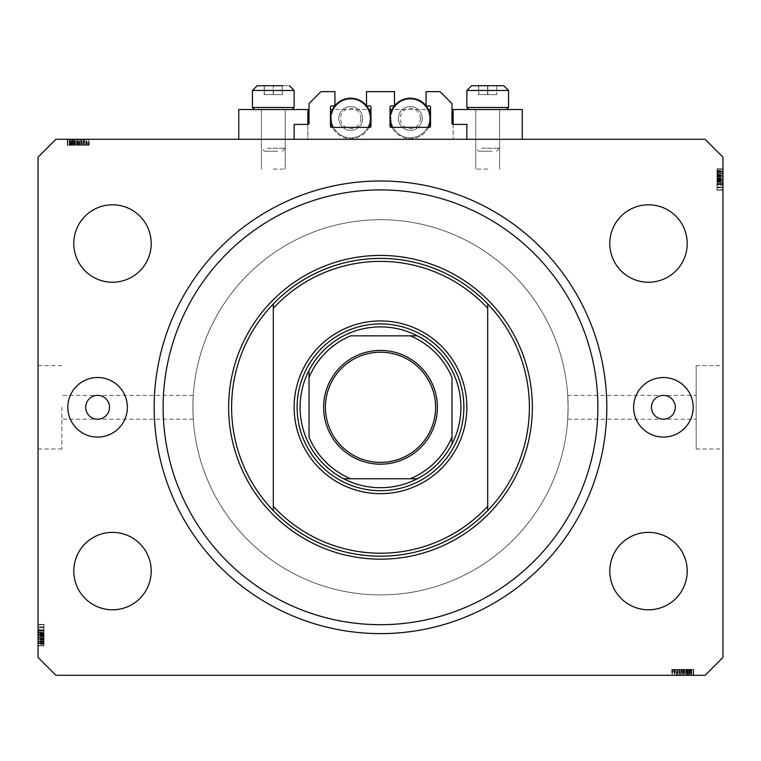 <?xml version="1.0" encoding="UTF-8"?>
<svg xmlns="http://www.w3.org/2000/svg" width="761" height="761" viewBox="0 0 761 761"><rect width="100%" height="100%" fill="white"/><g stroke="black" fill="none" stroke-linecap="round" stroke-linejoin="round"><path stroke-width="0.57" stroke-dasharray="3.81 2.85" d="M294.146 124.404L294.146 139.292L466.854 139.292L466.854 124.404L453.156 124.404A1.189 1.189 0 0 1 451.967 123.215L451.967 103.563L440.058 91.653L426.065 91.653L426.065 105.941L429.337 105.941A1.189 1.189 0 0 1 430.526 107.139L430.526 126.193A1.189 1.189 0 0 1 429.337 127.382L391.221 127.382A1.189 1.189 0 0 1 390.032 126.193L390.032 107.139A1.189 1.189 0 0 1 391.221 105.941L394.493 105.941L394.493 91.653L366.507 91.653L366.507 105.941L369.779 105.941A1.189 1.189 0 0 1 370.968 107.139L370.968 126.193A1.189 1.189 0 0 1 369.779 127.382L331.663 127.382A1.189 1.189 0 0 1 330.474 126.193L330.474 107.139A1.189 1.189 0 0 1 331.663 105.941L334.935 105.941L334.935 91.653L320.942 91.653L309.033 103.563L309.033 123.215A1.189 1.189 0 0 1 307.844 124.404L294.146 124.404M294.146 139.292L466.854 139.292M61.869 407.297L61.869 448.99L61.869 407.297M567.725 395.387L568.106 407.297A187.606 187.606 0 0 0 380.5 219.701A187.606 187.606 0 0 0 192.894 407.297C193.304 391.934 193.304 391.934 192.894 407.297C193.304 391.934 193.304 391.934 192.894 407.297A187.606 187.606 0 0 0 380.5 594.902A187.606 187.606 0 0 0 568.106 407.297L567.725 419.216L568.106 407.297A187.606 187.606 0 0 0 380.5 219.701A187.606 187.606 0 0 0 192.894 407.297C193.313 422.669 193.313 422.669 192.894 407.297C193.313 422.669 193.313 422.669 192.894 407.297A187.606 187.606 0 0 0 380.5 594.902A187.606 187.606 0 0 0 568.106 407.297L567.725 395.387L696.153 395.387L696.153 419.216L696.153 395.387M453.156 124.404L453.156 139.292L453.156 109.517L522.246 109.517L487.706 109.517L522.246 109.517L522.246 139.292L453.156 139.292L522.246 139.292M487.706 169.075L475.787 169.075L487.706 169.075M307.844 124.404L307.844 139.292L273.294 139.292L307.844 139.292L307.844 109.517L238.754 109.517L285.213 109.517L238.754 109.517L238.754 139.292L307.844 139.292L238.754 139.292M273.294 169.075L285.213 169.075L273.294 169.075M567.725 419.216L696.153 419.216M696.153 365.613L696.153 448.99L696.153 365.613L722.95 365.613L722.95 448.99L722.95 365.613M696.153 448.99L722.95 448.99M38.05 407.297L38.05 448.99L38.05 407.297M85.698 407.297A11.91 11.91 0 0 0 97.608 419.216A11.91 11.91 0 0 0 109.517 407.297A11.91 11.91 0 0 0 97.608 395.387A11.91 11.91 0 0 0 85.698 407.297M651.483 407.297A11.91 11.91 0 0 0 663.392 419.216A11.91 11.91 0 0 0 675.302 407.297A11.91 11.91 0 0 0 663.392 395.387A11.91 11.91 0 0 0 651.483 407.297M693.176 407.297A29.774 29.774 0 0 1 663.392 437.08A29.774 29.774 0 0 1 633.618 407.297A29.774 29.774 0 0 1 663.392 377.523A29.774 29.774 0 0 1 693.176 407.297M67.824 407.297A29.774 29.774 0 0 0 97.608 437.08A29.774 29.774 0 0 0 127.382 407.297A29.774 29.774 0 0 0 97.608 377.523A29.774 29.774 0 0 0 67.824 407.297M154.188 407.297A226.312 226.312 0 0 0 380.5 633.618A226.312 226.312 0 0 0 606.812 407.297A226.312 226.312 0 0 0 380.5 180.985A226.312 226.312 0 0 0 154.188 407.297A226.312 226.312 0 0 1 380.5 180.985A226.312 226.312 0 0 1 606.812 407.297A226.312 226.312 0 0 1 380.5 633.618A226.312 226.312 0 0 1 154.188 407.297A226.312 226.312 0 0 1 380.5 180.985A226.312 226.312 0 0 1 606.812 407.297A226.312 226.312 0 0 1 380.5 633.618A226.312 226.312 0 0 1 154.188 407.297M151.211 571.083A38.716 38.716 0 0 1 112.495 609.789A38.716 38.716 0 0 1 73.788 571.083A38.716 38.716 0 0 1 112.495 532.367A38.716 38.716 0 0 1 151.211 571.083M687.212 571.083A38.716 38.716 0 0 1 648.505 609.789A38.716 38.716 0 0 1 609.789 571.083A38.716 38.716 0 0 1 648.505 532.367A38.716 38.716 0 0 1 687.212 571.083M687.212 243.52A38.716 38.716 0 0 1 648.505 282.236A38.716 38.716 0 0 1 609.789 243.52A38.716 38.716 0 0 1 648.505 204.804A38.716 38.716 0 0 1 687.212 243.52M151.211 243.52A38.716 38.716 0 0 1 112.495 282.236A38.716 38.716 0 0 1 73.788 243.52A38.716 38.716 0 0 1 112.495 204.804A38.716 38.716 0 0 1 151.211 243.52M676.805 675.302L693.176 675.302L672.324 675.302L693.176 675.302L676.805 675.302L676.805 669.347L693.176 669.347L693.176 675.302L671.792 675.302L693.709 675.302L672.324 675.302L693.442 675.302L672.324 675.302L693.176 675.302L672.324 675.302L693.176 675.302L686.489 675.302L693.176 675.302L693.176 669.347L677.937 669.347L677.937 675.302L677.937 669.347L680.182 669.347L680.191 675.302L680.182 669.347L677.671 669.347L677.671 675.302L677.671 669.347L685.594 669.347L685.594 675.302L679.544 675.302L691.568 675.302L672.324 675.302L693.709 675.302L671.792 675.302L693.709 675.302L671.792 675.302L693.709 675.302L685.613 675.302L685.594 669.347L693.442 669.347L693.442 675.302L693.442 669.347L691.701 669.347L691.701 675.302L691.701 669.347L689.961 669.347L689.961 675.302L689.961 669.347L693.442 669.347L680.191 669.347L680.182 675.302M55.914 675.302L705.086 675.302L722.95 657.437L722.95 157.166L705.086 139.292L55.914 139.292L38.05 157.166L38.05 657.437L55.914 675.302M84.195 139.292L67.824 139.292L88.676 139.292L67.824 139.292L84.195 139.292L84.195 145.256L67.824 145.256L67.824 139.292L89.208 139.292L67.291 139.292L88.676 139.292L67.558 139.292L88.676 139.292L67.824 139.292L88.676 139.292L67.824 139.292L74.511 139.292L67.824 139.292L67.824 145.256L83.063 145.256L83.063 139.292L83.063 145.256L80.818 145.256L80.809 139.292L80.818 145.256L83.329 145.256L83.329 139.292L83.329 145.256L75.406 145.256L75.406 139.292L81.456 139.292L69.432 139.292L88.676 139.292L67.291 139.292L89.208 139.292L67.291 139.292L89.208 139.292L67.291 139.292L75.387 139.292L75.406 145.256L67.558 145.256L67.558 139.292L67.558 145.256L69.299 145.256L69.299 139.292L69.299 145.256L71.039 145.256L71.039 139.292L71.039 145.256L67.558 145.256L80.809 145.256L80.818 139.292M722.95 185.665L722.95 169.075L722.95 189.917L722.95 169.075L722.95 185.665L716.995 185.665L716.995 169.075L722.95 169.075L722.95 190.193L722.95 168.799L722.95 190.193L722.95 168.799L722.95 190.193L722.95 168.799L722.95 189.917L722.95 169.075L722.95 189.917L716.995 189.537L716.995 179.615L722.95 179.615M716.995 173.946L716.995 184.504L716.995 168.799L716.995 173.679L722.95 173.689L722.95 168.799L722.95 184.504L722.95 173.689L716.995 173.679L722.95 173.946M716.995 181.812L716.995 169.075L716.995 189.917L716.995 175.192L722.95 175.182L722.95 169.075L722.95 189.917L722.95 171.51L722.95 187.482L722.95 171.51L722.95 175.182L716.995 175.192L716.995 169.075L722.95 169.075L722.95 189.917L722.95 168.799L722.95 189.917L716.995 189.917L722.95 189.917L716.995 189.917L716.995 169.075L716.995 172.053L722.95 172.053L716.995 172.053L716.995 169.075L722.95 169.075L716.995 169.075L716.995 172.053L722.95 172.053L716.995 172.053L716.995 169.075L722.95 169.075L716.995 169.075L716.995 184.238L722.95 184.238L722.95 187.758L722.95 171.244L722.95 187.758L722.95 171.244L722.95 184.248L716.995 184.238L716.995 181.812L722.95 181.812M38.05 628.928L38.05 645.528L38.05 624.686L38.05 645.528L38.05 628.928L44.005 628.928L44.005 645.528L38.05 645.528L38.05 624.41L38.05 645.794L38.05 624.41L38.05 645.794L38.05 624.41L38.05 645.794L38.05 624.686L38.05 645.528L38.05 624.686L44.005 625.066L44.005 634.988L38.05 634.988M44.005 640.657L44.005 630.098L44.005 645.794L44.005 640.924L38.05 640.905L38.05 645.794L38.05 630.098L38.05 640.905L44.005 640.924L38.05 640.657M38.05 639.402L38.05 624.686L38.05 639.402L44.005 639.402L44.005 645.528L38.05 645.528L38.05 624.686L38.05 645.794L38.05 624.686L44.005 624.686L38.05 624.686L44.005 624.686L44.005 645.528L44.005 642.55L38.05 642.55L44.005 642.55L44.005 645.528L38.05 645.528L44.005 645.528L44.005 642.55L38.05 642.55L44.005 642.55L44.005 645.528L38.05 645.528L44.005 645.528L44.005 630.365L38.05 630.365L38.05 626.845L38.05 643.359L38.05 626.845L38.05 643.359L38.05 630.346L44.005 630.365L44.005 632.791L38.05 632.791M44.005 635.378L44.005 624.41L44.005 645.794L38.05 645.794L44.005 645.794L38.05 645.794L44.005 645.794L44.005 642.531L38.05 642.531L44.005 642.531L44.005 635.378L38.05 635.378L44.005 635.378L44.005 624.41L38.05 624.41L44.005 624.41L44.005 635.121L38.05 635.121L44.005 635.121L44.005 642.607L38.05 642.607L44.005 642.607L44.005 645.794L44.005 635.378L38.05 635.378M44.005 637.946L38.05 637.946L38.05 632.258L38.05 643.635L38.05 637.937L44.005 637.937L38.05 637.937M44.005 632.791L44.005 630.098L38.05 630.098L44.005 630.098L44.005 630.907L38.05 630.907L44.005 630.907L44.005 633.076L38.05 633.076M44.005 637.794L38.05 637.794M44.005 632.258L38.05 632.258L44.005 632.258M44.005 643.635L38.05 643.635L44.005 643.635M44.005 633.076L38.05 632.8M44.005 632.8L44.005 634.569L38.05 634.569M44.005 634.569L44.005 637.67L38.05 637.67M44.005 637.67L44.005 645.528L38.05 645.528L44.005 645.528L44.005 642.55L38.05 642.55L44.005 642.55L44.005 645.528L38.05 645.528L44.005 645.528L44.005 624.686L38.05 624.686L44.005 624.686L38.05 624.686L44.005 624.686L44.005 629.927L38.05 629.927M44.005 634.988L44.005 645.528L44.005 624.686L44.005 641.295L38.05 641.276L44.005 641.295L44.005 624.686L38.05 624.686L44.005 624.686L44.005 643.093L44.005 627.121L44.005 643.093L38.05 643.093L38.05 627.121L38.05 643.093L38.05 635.777L38.05 643.093L44.005 643.093L44.005 635.777L44.005 643.093L38.05 643.093M44.005 639.906L38.05 639.906M44.005 634.417L38.05 634.417L44.005 634.427L44.005 630.098L38.05 630.098L44.005 630.118L44.005 634.427M44.005 634.703L38.05 634.703M44.005 634.113L38.05 634.113M44.005 643.093L44.005 624.686L44.005 645.528L38.05 645.528L44.005 645.528L44.005 639.297L44.005 645.528L38.05 645.528L44.005 645.528L38.05 645.528L44.005 645.528L38.05 645.528L44.005 645.528L44.005 624.686L38.05 624.686L44.005 624.686L44.005 645.528L38.05 645.528L44.005 645.528L44.005 624.686L38.05 624.686L44.005 624.686L38.05 624.686L44.005 624.686L44.005 645.528L38.05 645.528L44.005 645.528L44.005 624.686L38.05 624.686L44.005 624.686L44.005 645.528L38.05 645.528L44.005 645.528L44.005 628.928M44.005 639.297L44.005 624.41L44.005 645.794L44.005 639.297L38.05 639.297M44.005 626.855L44.005 636.862L44.005 626.855L38.05 626.855L38.05 636.862L38.05 626.855L38.05 636.862L38.05 626.855L44.005 626.855L44.005 630.802L38.05 630.802L44.005 630.802L44.005 636.862L38.05 636.862L44.005 636.862L44.005 626.855M44.005 627.121L38.05 627.121L38.05 633.342L38.05 627.121L44.005 627.121L44.005 633.342L44.005 627.121L38.05 627.121L44.005 627.121M44.005 627.53L38.05 627.53M44.005 634.959L38.05 634.959M44.005 640.049L38.05 640.049M44.005 626.845L38.05 626.845M44.005 635.416L38.05 635.416L44.005 635.416M44.005 630.346L38.05 630.346L44.005 630.346M44.005 635.064L38.05 635.064L44.005 635.064M44.005 643.359L38.05 643.359L44.005 643.359M44.005 629.927L44.005 634.293L38.05 634.293M44.005 634.293L44.005 639.402M44.005 633.342L38.05 633.342M44.005 630.27L38.05 630.27M44.005 633.142L38.05 633.142M44.005 635.777L38.05 635.777M44.005 639.421L38.05 639.421M44.005 642.826L38.05 642.826M44.005 645.794L38.05 645.794L44.005 645.794M44.005 638.755L38.05 638.755M44.005 638.489L38.05 638.489M44.005 639.792L38.05 639.801M44.005 624.41L38.05 624.41M44.005 630.641L38.05 630.641M44.005 630.175L38.05 630.175M44.005 632.286L38.05 632.286M44.005 634.75L38.05 634.75M44.005 639.725L38.05 639.725M44.005 645.528L38.05 645.528L44.005 645.528M44.005 636.862L38.05 636.862L44.005 636.862M44.005 644.329L38.05 644.329M44.005 639.031L38.05 639.031L44.005 639.069M44.005 641.789L38.05 641.789M44.005 624.686L38.05 624.686L44.005 624.686M44.005 638.831L38.05 638.831M716.995 179.225L716.995 190.193L716.995 168.799L722.95 168.799L716.995 168.799L722.95 168.799L716.995 168.799L716.995 172.072L722.95 172.072L716.995 172.072L716.995 179.225L722.95 179.225L716.995 179.225L716.995 190.193L722.95 190.193L716.995 190.193L716.995 179.472L722.95 179.472L716.995 179.472L716.995 171.986L722.95 171.986L716.995 171.986L716.995 168.799L716.995 179.225L722.95 179.225M716.995 176.657L722.95 176.657L722.95 182.336L722.95 170.968L722.95 176.666L716.995 176.666L722.95 176.666M716.995 179.615L716.995 169.075L716.995 189.917L716.995 174.802L716.995 184.476L722.95 184.504L716.995 184.504L722.95 184.504L716.995 184.476L716.995 180.176L722.95 180.186L716.995 180.176L716.995 190.193L722.95 190.193M716.995 176.809L722.95 176.809M716.995 182.336L722.95 182.336L716.995 182.336M716.995 170.968L722.95 170.968L716.995 170.968M716.995 190.193L716.995 183.696L722.95 183.696L716.995 183.696L716.995 187.758L716.995 171.244L716.995 187.758L722.95 187.758L716.995 187.758L716.995 179.187L722.95 179.187L716.995 179.187L716.995 171.244L722.95 171.244L716.995 171.244L716.995 179.539L722.95 179.539L716.995 179.539L716.995 184.248L722.95 184.248L716.995 184.248L716.995 187.758L722.95 187.758M716.995 181.527L722.95 181.527M716.995 181.793L722.95 181.793M716.995 180.034L722.95 180.034M716.995 176.933L722.95 176.933M716.995 187.758L716.995 168.799L716.995 189.917L716.995 169.075L722.95 169.075L716.995 169.075L716.995 175.296L716.995 169.075L722.95 169.075L716.995 169.075L722.95 169.075L716.995 169.075L722.95 169.075L716.995 169.075L722.95 169.075L716.995 169.075L722.95 169.075L716.995 169.075L716.995 189.917L722.95 189.917L716.995 189.917L722.95 189.917L716.995 189.917L722.95 189.917L716.995 189.917L722.95 189.917L716.995 189.917L716.995 169.075L722.95 169.075L716.995 169.075L716.995 189.917L722.95 189.917L716.995 189.917L716.995 173.308L722.95 173.318L716.995 173.308L716.995 189.917L722.95 189.917L716.995 189.917L716.995 169.075L722.95 169.075L716.995 169.075L716.995 189.917L722.95 189.917L716.995 189.917L716.995 169.075L722.95 169.075L716.995 169.075L716.995 185.665M716.995 172.053L722.95 172.053L716.995 172.053M716.995 174.697L722.95 174.697M716.995 179.9L722.95 179.9M716.995 180.49L722.95 180.49M716.995 175.296L716.995 189.917L716.995 168.799L716.995 175.296L722.95 175.296M716.995 187.748L716.995 177.741L716.995 187.748L722.95 187.748L722.95 177.741L722.95 187.748L722.95 177.741L722.95 187.748L716.995 187.748L716.995 183.801L722.95 183.801L716.995 183.801L716.995 177.741L722.95 177.741L716.995 177.741L716.995 187.748M716.995 187.482L722.95 187.482L722.95 181.261L722.95 187.482L716.995 187.482L716.995 181.261L716.995 187.482L722.95 187.482L716.995 187.482M716.995 171.51L722.95 171.51M716.995 187.073L722.95 187.073M716.995 179.644L722.95 179.644M716.995 174.545L722.95 174.545M716.995 184.676L722.95 184.676M716.995 180.309L722.95 180.309M716.995 178.816L722.95 178.816M716.995 181.261L722.95 181.261M716.995 184.333L722.95 184.333M716.995 181.451L722.95 181.451M716.995 171.777L722.95 171.777M716.995 168.799L722.95 168.799L716.995 168.799M716.995 175.839L722.95 175.839M716.995 176.114L722.95 176.114M716.995 171.244L722.95 171.244L716.995 171.244M716.995 174.811L722.95 174.802M716.995 183.962L722.95 183.962M716.995 184.428L722.95 184.428M716.995 182.317L722.95 182.317M716.995 179.853L722.95 179.853M716.995 174.878L722.95 174.878M716.995 169.075L722.95 169.075L716.995 169.075M716.995 177.741L722.95 177.741L716.995 177.741M716.995 170.274L722.95 170.274M716.995 175.572L722.95 175.572L716.995 175.534M716.995 172.814L722.95 172.814M716.995 189.917L722.95 189.917L716.995 189.917M716.995 175.772L722.95 175.772M80.818 145.256L67.558 145.256L75.387 145.256L69.432 145.256L69.432 139.292L87.068 139.292L69.432 139.292L87.068 139.292L69.432 139.292L69.432 145.256L71.886 145.256L71.886 139.292L71.848 145.256L73.332 145.256L73.332 139.292M75.387 145.256L75.387 139.292L75.387 145.256M73.332 145.256L83.329 145.256L79.857 145.256L81.456 145.256L81.456 139.292L81.456 145.256L78.174 145.256L78.174 139.292M69.299 145.256L69.299 139.292L69.299 145.256M67.558 145.256L67.558 139.292M82.806 145.256L82.806 139.292M78.174 145.256L72.951 145.256L81.17 145.256L81.189 139.292L81.17 145.256L84.347 145.256L84.347 139.292M84.347 145.256L67.291 145.256L89.208 145.256L67.291 145.256L89.208 145.256L67.291 145.256L78.155 145.256L67.824 145.256L67.824 139.292L67.824 145.256L74.511 145.256L74.511 139.292L74.511 145.256L67.824 145.256L67.824 139.292L67.824 145.256L88.676 145.256L88.676 139.292L88.676 145.256L67.824 145.256L67.824 139.292L67.824 145.256L88.676 145.256L88.676 139.292L88.676 145.256L87.924 145.256L87.924 139.292M71.039 145.256L71.039 139.292L71.039 145.256M83.329 145.256L83.329 139.292M81.161 145.256L81.161 139.292M87.924 145.256L77.983 145.256L86.535 145.256L79.857 145.256L79.857 139.292L69.964 139.292L86.535 139.292L79.857 139.292L79.857 145.256L86.535 145.256L69.964 145.256L77.993 145.256L78.022 139.292L77.983 145.256L67.824 145.256L67.824 139.292L67.824 145.256L88.676 145.256L88.676 139.292L88.676 145.256L83.51 145.256L83.51 139.292M81.456 145.256L81.456 139.292M79.41 145.256L79.41 139.292M76.452 145.256L76.452 139.292M74.321 145.256L74.321 139.292M71.962 145.256L71.962 139.292M69.622 145.256L69.622 139.292M74.901 145.256L74.901 139.292M76.985 145.256L76.985 139.292M79.334 145.256L79.334 139.292M84.614 145.256L76.652 145.256L84.614 145.256L84.614 139.292L76.652 139.292L84.614 139.292L76.652 139.292L84.614 139.292L84.614 145.256L76.652 145.256L76.652 139.292L76.652 145.256L84.614 145.256M86.535 145.256L86.535 139.292L86.535 145.256M83.51 145.256L69.964 145.256L69.964 139.292L77.717 139.292L69.964 139.292L69.964 145.256L73.741 145.256L73.741 139.292L73.741 145.256L67.824 145.256L67.824 139.292L67.824 145.256L88.676 145.256L88.676 139.292L88.676 145.256L72.247 145.256L72.247 139.292L72.266 145.256L88.676 145.256L88.676 139.292L88.676 145.256L67.824 145.256L67.824 139.292L67.824 145.256L88.676 145.256L88.676 139.292L88.676 145.256L72.266 145.256L88.676 145.256L88.676 139.292L88.676 145.256L67.824 145.256L67.824 139.292L67.824 145.256L84.195 145.256M85.955 145.256L85.955 139.292M77.993 145.256L77.993 139.292M70.497 145.256L70.497 139.292M78.155 145.256L78.155 139.292L78.164 145.256M89.208 145.256L89.208 139.292M78.259 145.256L78.259 139.292L78.259 145.256M69.698 145.256L88.676 145.256L67.291 145.256L67.291 139.292L67.291 145.256L67.291 139.292L67.291 145.256L69.698 145.256L69.698 139.292M87.068 145.256L87.068 139.292M69.432 145.256L69.432 139.292L69.432 145.256M79.077 145.256L79.077 139.292M83.472 145.256L83.472 139.292M79.857 145.256L79.857 139.292M77.717 145.256L77.717 139.292L77.717 145.256M77.47 145.256L77.47 139.292M69.964 145.256L69.964 139.292M72.904 145.256L72.904 139.292L72.932 145.256M72.961 145.256L72.961 139.292L72.951 145.256M75.006 145.256L75.006 139.292M85.679 145.256L85.679 139.292M84.395 145.256L84.395 139.292M84.433 145.256L84.433 139.292M81.741 145.256L81.741 139.292M79.658 145.256L79.658 139.292M88.676 145.256L88.676 139.292L88.676 145.256M67.824 145.256L67.824 139.292L67.824 145.256L74.511 145.256L74.511 139.292L74.511 145.256L67.824 145.256L67.824 139.292L67.824 145.256M76.652 145.256L76.652 139.292L76.652 145.256M71.306 145.256L71.306 139.292M69.736 145.256L69.736 139.292M680.182 669.347L693.442 669.347L685.613 669.347L691.568 669.347L691.568 675.302L673.932 675.302L691.568 675.302L673.932 675.302L691.568 675.302L691.568 669.347L689.114 669.347L689.114 675.302L689.152 669.347L687.668 669.347L687.668 675.302M685.613 669.347L685.613 675.302L685.613 669.347M687.668 669.347L677.671 669.347L681.143 669.347L679.544 669.347L679.544 675.302L679.544 669.347L682.826 669.347L682.826 675.302M691.701 669.347L691.701 675.302L691.701 669.347M693.442 669.347L693.442 675.302M678.194 669.347L678.194 675.302M682.826 669.347L688.049 669.347L679.83 669.347L679.811 675.302L679.83 669.347L676.653 669.347L676.653 675.302M676.653 669.347L693.709 669.347L671.792 669.347L693.709 669.347L671.792 669.347L693.709 669.347L682.845 669.347L693.176 669.347L693.176 675.302L693.176 669.347L686.489 669.347L686.489 675.302L686.489 669.347L693.176 669.347L693.176 675.302L693.176 669.347L672.324 669.347L672.324 675.302L672.324 669.347L693.176 669.347L693.176 675.302L693.176 669.347L672.324 669.347L672.324 675.302L672.324 669.347L673.076 669.347L673.076 675.302M689.961 669.347L689.961 675.302L689.961 669.347M677.671 669.347L677.671 675.302M679.839 669.347L679.839 675.302M673.076 669.347L683.017 669.347L674.465 669.347L681.143 669.347L681.143 675.302L691.036 675.302L674.465 675.302L681.143 675.302L681.143 669.347L674.465 669.347L691.036 669.347L683.007 669.347L682.978 675.302L683.017 669.347L693.176 669.347L693.176 675.302L693.176 669.347L672.324 669.347L672.324 675.302L672.324 669.347L677.49 669.347L677.49 675.302M679.544 669.347L679.544 675.302M681.59 669.347L681.59 675.302M684.548 669.347L684.548 675.302M686.679 669.347L686.679 675.302M689.038 669.347L689.038 675.302M691.378 669.347L691.378 675.302M686.099 669.347L686.099 675.302M684.015 669.347L684.015 675.302M681.666 669.347L681.666 675.302M676.386 669.347L684.348 669.347L676.386 669.347L676.386 675.302L684.348 675.302L676.386 675.302L684.348 675.302L676.386 675.302L676.386 669.347L684.348 669.347L684.348 675.302L684.348 669.347L676.386 669.347M674.465 669.347L674.465 675.302L674.465 669.347M677.49 669.347L691.036 669.347L691.036 675.302L683.283 675.302L691.036 675.302L691.036 669.347L687.259 669.347L687.259 675.302L687.259 669.347L693.176 669.347L693.176 675.302L693.176 669.347L672.324 669.347L672.324 675.302L672.324 669.347L688.753 669.347L688.753 675.302L688.734 669.347L672.324 669.347L672.324 675.302L672.324 669.347L693.176 669.347L693.176 675.302L693.176 669.347L672.324 669.347L672.324 675.302L672.324 669.347L688.734 669.347L672.324 669.347L672.324 675.302L672.324 669.347L693.176 669.347L693.176 675.302L693.176 669.347L676.805 669.347M675.045 669.347L675.045 675.302M683.007 669.347L683.007 675.302M690.503 669.347L690.503 675.302M682.845 669.347L682.845 675.302L682.836 669.347M671.792 669.347L671.792 675.302M682.741 669.347L682.741 675.302L682.741 669.347M691.302 669.347L672.324 669.347L693.709 669.347L693.709 675.302L693.709 669.347L693.709 675.302L693.709 669.347L691.302 669.347L691.302 675.302M673.932 669.347L673.932 675.302M691.568 669.347L691.568 675.302L691.568 669.347M681.923 669.347L681.923 675.302M677.528 669.347L677.528 675.302M681.143 669.347L681.143 675.302M683.283 669.347L683.283 675.302L683.283 669.347M683.53 669.347L683.53 675.302M691.036 669.347L691.036 675.302M688.096 669.347L688.096 675.302L688.068 669.347M688.039 669.347L688.039 675.302L688.049 669.347M685.994 669.347L685.994 675.302M675.321 669.347L675.321 675.302M676.605 669.347L676.605 675.302M676.567 669.347L676.567 675.302M679.259 669.347L679.259 675.302M681.342 669.347L681.342 675.302M672.324 669.347L672.324 675.302L672.324 669.347M693.176 669.347L693.176 675.302L693.176 669.347L686.489 669.347L686.489 675.302L686.489 669.347L693.176 669.347L693.176 675.302L693.176 669.347M684.348 669.347L684.348 675.302L684.348 669.347M689.694 669.347L689.694 675.302M691.264 669.347L691.264 675.302M268.205 85.698L283.72 85.698L268.205 85.698M277.66 151.211L264.362 151.211L277.66 151.211M267.472 148.233L285.213 148.233L267.472 148.233M279.116 109.517L261.384 109.517L279.116 109.517M282.493 109.517L254.478 109.517L282.493 109.517M263.106 107.491L294.146 107.491L263.106 107.491M257.218 85.698L289.38 85.698L262.878 85.698L283.72 85.698L273.161 85.698L273.161 94.63L282.388 94.63L264.21 94.63L264.21 85.698L282.388 85.698L282.255 94.63L273.161 94.63L273.161 85.698M264.343 85.698L264.343 94.63L264.21 85.698L264.21 94.63L282.388 94.63L282.388 85.698M273.437 94.63L273.437 85.698L273.437 94.63M482.607 85.698L498.122 85.698L482.607 85.698M492.072 151.211L478.764 151.211L492.072 151.211M481.884 148.233L499.616 148.233L481.884 148.233M493.528 109.517L475.787 109.517L493.528 109.517M496.904 109.517L468.881 109.517L496.904 109.517M477.518 107.491L508.548 107.491L477.518 107.491M471.62 85.698L503.782 85.698M478.745 85.698L478.745 94.63L478.745 85.698L478.612 94.63L496.79 94.63L478.612 94.63L487.839 94.63L487.839 85.698L498.122 85.698L487.563 85.698L487.563 94.63L478.612 94.63L478.612 85.698L487.839 85.698L487.839 94.63L496.79 94.63L496.79 85.698L496.657 94.63L487.563 94.63L487.563 85.698M508.548 107.491L466.854 107.491L466.854 90.464L508.548 90.464L466.854 90.464L508.548 90.464L508.548 107.491L506.522 109.517M496.79 85.698L496.657 94.63L496.79 85.698M294.146 107.491L252.452 107.491L252.452 90.464L294.146 90.464L252.452 90.464L294.146 90.464L294.146 107.491L292.119 109.517M297.123 407.297A83.377 83.377 0 0 0 380.5 490.683A83.377 83.377 0 0 0 463.877 407.297A83.377 83.377 0 0 0 380.5 323.92A83.377 83.377 0 0 0 297.123 407.297A83.377 83.377 0 0 0 380.5 490.683A83.377 83.377 0 0 0 463.877 407.297A83.377 83.377 0 0 0 380.5 323.92A83.377 83.377 0 0 0 297.123 407.297A83.377 83.377 0 0 0 380.5 490.683A83.377 83.377 0 0 0 463.877 407.297A83.377 83.377 0 0 0 380.5 323.92A83.377 83.377 0 0 0 297.123 407.297M231.61 407.297A148.89 148.89 0 0 0 380.5 556.196A148.89 148.89 0 0 0 529.39 407.297A148.89 148.89 0 0 0 380.5 258.407A148.89 148.89 0 0 0 231.61 407.297A148.89 148.89 0 0 1 380.5 258.407A148.89 148.89 0 0 1 529.39 407.297M487.706 308.31L487.706 506.284M273.294 308.31L273.294 506.284M325.413 407.297A55.087 55.087 0 0 0 380.5 462.393A55.087 55.087 0 0 0 435.587 407.297A55.087 55.087 0 0 0 380.5 352.21A55.087 55.087 0 0 0 325.413 407.297M568.106 407.297A187.606 187.606 0 0 0 380.5 219.701A187.606 187.606 0 0 0 192.894 407.297A187.606 187.606 0 0 0 380.5 594.902A187.606 187.606 0 0 0 568.106 407.297A187.606 187.606 0 0 0 380.5 219.701A187.606 187.606 0 0 0 192.894 407.297A187.606 187.606 0 0 0 380.5 594.902A187.606 187.606 0 0 0 568.106 407.297M451.967 437.08L451.967 377.523M350.726 478.764L410.274 478.764M309.033 377.523L309.033 437.08M410.274 335.829L350.726 335.829M338.807 118.45A11.91 11.91 0 0 0 350.726 130.359A11.91 11.91 0 0 0 362.636 118.45A11.91 11.91 0 0 1 350.726 130.359A11.91 11.91 0 0 1 338.807 118.45A11.91 11.91 0 0 1 350.726 106.54A11.91 11.91 0 0 1 362.636 118.45A11.91 11.91 0 0 0 350.726 106.54A11.91 11.91 0 0 0 338.807 118.45A11.91 11.91 0 0 1 350.726 106.54A11.91 11.91 0 0 1 362.636 118.45M331.368 118.45A19.358 19.358 0 0 0 350.726 137.808A19.358 19.358 0 0 0 370.074 118.45A19.358 19.358 0 0 1 333.546 127.382A19.358 19.358 0 0 1 333.546 109.517L370.968 109.517L370.968 118.45A20.252 20.252 0 0 1 332.547 127.382A20.252 20.252 0 0 1 332.547 109.517L368.895 109.517A20.252 20.252 0 0 1 370.968 118.45L370.968 127.382L368.895 127.382A20.252 20.252 0 0 1 332.547 127.382L330.474 127.382L330.474 109.517L333.546 109.517A19.358 19.358 0 0 1 370.074 118.45A19.358 19.358 0 0 0 350.726 99.092A19.358 19.358 0 0 0 331.368 118.45M370.968 109.517L370.968 127.382L330.474 127.382L330.474 109.517M332.547 109.517A20.252 20.252 0 0 1 368.895 109.517M368.895 127.382L332.547 127.382M398.364 118.45A11.91 11.91 0 0 0 410.274 130.359A11.91 11.91 0 0 0 422.193 118.45A11.91 11.91 0 0 1 410.274 130.359A11.91 11.91 0 0 1 398.364 118.45A11.91 11.91 0 0 1 410.274 106.54A11.91 11.91 0 0 1 422.193 118.45A11.91 11.91 0 0 0 410.274 106.54A11.91 11.91 0 0 0 398.364 118.45A11.91 11.91 0 0 1 410.274 106.54A11.91 11.91 0 0 1 422.193 118.45M390.926 118.45A19.358 19.358 0 0 0 410.274 137.808A19.358 19.358 0 0 0 429.632 118.45A19.358 19.358 0 0 1 393.104 127.382A19.358 19.358 0 0 1 393.104 109.517L430.526 109.517L430.526 118.45A20.252 20.252 0 0 1 392.105 127.382A20.252 20.252 0 0 1 392.105 109.517L428.453 109.517A20.252 20.252 0 0 1 430.526 118.45L430.526 127.382L428.453 127.382A20.252 20.252 0 0 1 392.105 127.382L390.032 127.382L390.032 109.517L393.104 109.517A19.358 19.358 0 0 1 429.632 118.45A19.358 19.358 0 0 0 410.274 99.092A19.358 19.358 0 0 0 390.926 118.45M430.526 109.517L430.526 127.382L390.032 127.382L390.032 109.517M392.105 109.517A20.252 20.252 0 0 1 428.453 109.517M428.453 127.382L392.105 127.382M44.005 636.244L38.05 636.244M44.005 631.135L38.05 631.135L44.005 631.135M44.005 635.844L38.05 635.844M44.005 633.675L38.05 633.675M44.005 638.993L38.05 638.993M716.995 178.359L722.95 178.359M716.995 183.468L722.95 183.468L716.995 183.468M716.995 178.749L722.95 178.749M716.995 180.928L722.95 180.928M716.995 175.601L722.95 175.601M78.335 145.256L78.335 139.292M74.806 145.256L74.806 139.292M74.597 145.256L74.597 139.292M682.665 669.347L682.665 675.302M686.194 669.347L686.194 675.302M686.403 669.347L686.403 675.302M360.847 118.45A10.121 10.121 0 0 1 350.726 128.58A10.121 10.121 0 0 1 340.595 118.45A10.121 10.121 0 0 1 350.726 108.328A10.121 10.121 0 0 1 360.847 118.45M420.405 118.45A10.121 10.121 0 0 1 410.274 128.58A10.121 10.121 0 0 1 400.153 118.45A10.121 10.121 0 0 1 410.274 108.328A10.121 10.121 0 0 1 420.405 118.45M193.275 419.216L61.869 419.216M475.787 169.075L475.787 109.517L475.787 169.075M261.384 169.075L261.384 109.517L261.384 169.075M61.869 448.99L38.05 448.99M61.869 365.613L38.05 365.613M285.213 169.075L285.213 109.517L285.213 169.075M499.616 169.075L499.616 109.517L499.616 169.075M193.275 395.387L61.869 395.387M282.236 151.211L285.213 148.233L285.213 109.517L285.213 148.233L282.236 151.211M254.478 109.517L252.452 107.491M261.384 148.233L261.384 109.517L261.384 148.233L264.362 151.211L261.384 148.233M282.321 86.098L283.72 85.698L282.321 86.098M264.267 86.098L262.878 85.698L264.267 86.098M496.638 151.211L499.616 148.233L499.616 109.517L499.616 148.233L496.638 151.211M468.881 109.517L466.854 107.491M475.787 148.233L475.787 109.517L475.787 148.233L478.764 151.211L475.787 148.233M496.733 86.098L498.122 85.698L496.733 86.098M478.679 86.098L477.28 85.698L478.679 86.098"/><path stroke-width="1.14" d="M466.854 139.292L466.854 124.404L453.156 124.404A1.189 1.189 0 0 1 451.967 123.215L451.967 103.563L440.058 91.653L426.065 91.653L426.065 105.941L429.337 105.941A1.189 1.189 0 0 1 430.526 107.139L430.526 126.193A1.189 1.189 0 0 1 429.337 127.382L391.221 127.382A1.189 1.189 0 0 1 390.032 126.193L390.032 107.139A1.189 1.189 0 0 1 391.221 105.941L394.493 105.941L394.493 91.653L366.507 91.653L366.507 105.941L369.779 105.941A1.189 1.189 0 0 1 370.968 107.139L370.968 126.193A1.189 1.189 0 0 1 369.779 127.382L331.663 127.382A1.189 1.189 0 0 1 330.474 126.193L330.474 107.139A1.189 1.189 0 0 1 331.663 105.941L334.935 105.941L334.935 91.653L320.942 91.653L309.033 103.563L309.033 123.215A1.189 1.189 0 0 1 307.844 124.404L294.146 124.404L294.146 139.292M522.246 139.292L522.246 109.517L453.156 109.517L453.156 124.404M238.754 139.292L238.754 109.517L307.844 109.517L307.844 124.404M85.698 407.297A11.91 11.91 0 0 0 97.608 419.216A11.91 11.91 0 0 0 109.517 407.297A11.91 11.91 0 0 0 97.608 395.387A11.91 11.91 0 0 0 85.698 407.297M651.483 407.297A11.91 11.91 0 0 0 663.392 419.216A11.91 11.91 0 0 0 675.302 407.297A11.91 11.91 0 0 0 663.392 395.387A11.91 11.91 0 0 0 651.483 407.297M693.176 407.297A29.774 29.774 0 0 1 663.392 437.08A29.774 29.774 0 0 1 633.618 407.297A29.774 29.774 0 0 1 663.392 377.523A29.774 29.774 0 0 1 693.176 407.297M67.824 407.297A29.774 29.774 0 0 0 97.608 437.08A29.774 29.774 0 0 0 127.382 407.297A29.774 29.774 0 0 0 97.608 377.523A29.774 29.774 0 0 0 67.824 407.297M154.188 407.297A226.312 226.312 0 0 0 380.5 633.618A226.312 226.312 0 0 0 606.812 407.297A226.312 226.312 0 0 0 380.5 180.985A226.312 226.312 0 0 0 154.188 407.297M73.788 571.083A38.716 38.716 0 0 0 112.495 609.789A38.716 38.716 0 0 0 151.211 571.083A38.716 38.716 0 0 0 112.495 532.367A38.716 38.716 0 0 0 73.788 571.083M609.789 571.083A38.716 38.716 0 0 0 648.505 609.789A38.716 38.716 0 0 0 687.212 571.083A38.716 38.716 0 0 0 648.505 532.367A38.716 38.716 0 0 0 609.789 571.083M609.789 243.52A38.716 38.716 0 0 0 648.505 282.236A38.716 38.716 0 0 0 687.212 243.52A38.716 38.716 0 0 0 648.505 204.804A38.716 38.716 0 0 0 609.789 243.52M73.788 243.52A38.716 38.716 0 0 0 112.495 282.236A38.716 38.716 0 0 0 151.211 243.52A38.716 38.716 0 0 0 112.495 204.804A38.716 38.716 0 0 0 73.788 243.52M55.914 675.302L705.086 675.302L722.95 657.437L722.95 157.166L705.086 139.292L55.914 139.292L38.05 157.166L38.05 657.437L55.914 675.302M254.478 109.517L252.452 107.491L294.146 107.491L294.146 90.464L252.452 90.464L257.218 85.698L282.388 85.698M477.28 85.698L503.782 85.698L508.548 90.464L466.854 90.464L471.62 85.698L477.28 85.698M468.881 109.517L466.854 107.491L508.548 107.491L508.548 90.464L503.782 85.698M487.563 85.698L478.745 85.698M273.161 85.698L264.343 85.698M466.854 407.297A86.354 86.354 0 0 1 380.5 493.661A86.354 86.354 0 0 1 294.146 407.297A86.354 86.354 0 0 1 380.5 320.942A86.354 86.354 0 0 1 466.854 407.297M597.88 407.297A217.38 217.38 0 0 0 380.5 189.917A217.38 217.38 0 0 0 163.12 407.297A217.38 217.38 0 0 0 380.5 624.686A217.38 217.38 0 0 0 597.88 407.297M529.39 407.297A148.89 148.89 0 0 0 487.706 303.972L487.706 308.31A145.912 145.912 0 0 0 273.294 308.31L273.294 506.284A145.912 145.912 0 0 0 487.706 506.284L487.706 510.631A148.89 148.89 0 0 0 529.39 407.297M273.294 303.972A148.89 148.89 0 0 0 273.294 510.631A148.89 148.89 0 0 0 487.706 510.631L487.706 303.972A148.89 148.89 0 0 0 273.294 303.972L273.294 308.31L273.294 303.972M273.294 506.284L273.294 510.631L273.294 506.284M437.375 407.297A56.875 56.875 0 0 1 380.5 464.181A56.875 56.875 0 0 1 323.625 407.297A56.875 56.875 0 0 1 380.5 350.421A56.875 56.875 0 0 1 437.375 407.297M325.413 407.297A55.087 55.087 0 0 0 380.5 462.393A55.087 55.087 0 0 0 435.587 407.297A55.087 55.087 0 0 0 380.5 352.21A55.087 55.087 0 0 0 325.413 407.297M460.9 407.297A80.4 80.4 0 0 0 309.033 370.464A80.4 80.4 0 0 0 343.668 478.764L417.332 478.764A80.4 80.4 0 0 0 451.967 444.139L451.967 377.523A77.422 77.422 0 0 0 410.274 335.829L350.726 335.829A77.422 77.422 0 0 0 309.033 377.523L309.033 437.08A77.422 77.422 0 0 0 350.726 478.764L343.668 478.764A80.4 80.4 0 0 0 417.332 478.764L410.274 478.764A77.422 77.422 0 0 0 451.967 437.08L451.967 444.139A80.4 80.4 0 0 0 460.9 407.297M297.123 407.297A83.377 83.377 0 0 1 380.5 323.92A83.377 83.377 0 0 1 463.877 407.297A83.377 83.377 0 0 1 380.5 490.683A83.377 83.377 0 0 1 297.123 407.297M309.033 370.464L309.033 377.523L309.033 370.464A80.4 80.4 0 0 1 343.668 335.829A80.4 80.4 0 0 0 309.033 370.464M417.332 335.829L410.274 335.829L417.332 335.829A80.4 80.4 0 0 1 451.967 370.464A80.4 80.4 0 0 0 417.332 335.829M343.668 478.764A80.4 80.4 0 0 1 309.033 444.139A80.4 80.4 0 0 0 343.668 478.764M451.967 444.139A80.4 80.4 0 0 1 417.332 478.764A80.4 80.4 0 0 0 451.967 444.139M366.65 105.941A20.252 20.252 0 0 1 368.895 127.382M332.547 127.382A20.252 20.252 0 0 1 334.792 105.941M334.935 105.769A20.252 20.252 0 0 1 366.507 105.769M330.474 109.517L332.547 109.517M368.895 109.517L370.968 109.517M426.208 105.941A20.252 20.252 0 0 1 428.453 127.382M392.105 127.382A20.252 20.252 0 0 1 394.35 105.941M394.493 105.769A20.252 20.252 0 0 1 426.065 105.769M390.032 109.517L392.105 109.517M428.453 109.517L430.526 109.517M532.367 407.297A151.867 151.867 0 0 1 380.5 559.173A151.867 151.867 0 0 1 228.633 407.297A151.867 151.867 0 0 1 380.5 255.43A151.867 151.867 0 0 1 532.367 407.297M294.146 90.464L289.38 85.698L294.146 90.464M506.522 109.517L508.548 107.491M466.854 107.491L466.854 90.464L471.62 85.698M292.119 109.517L294.146 107.491M252.452 107.491L252.452 90.464L257.218 85.698"/></g></svg>
